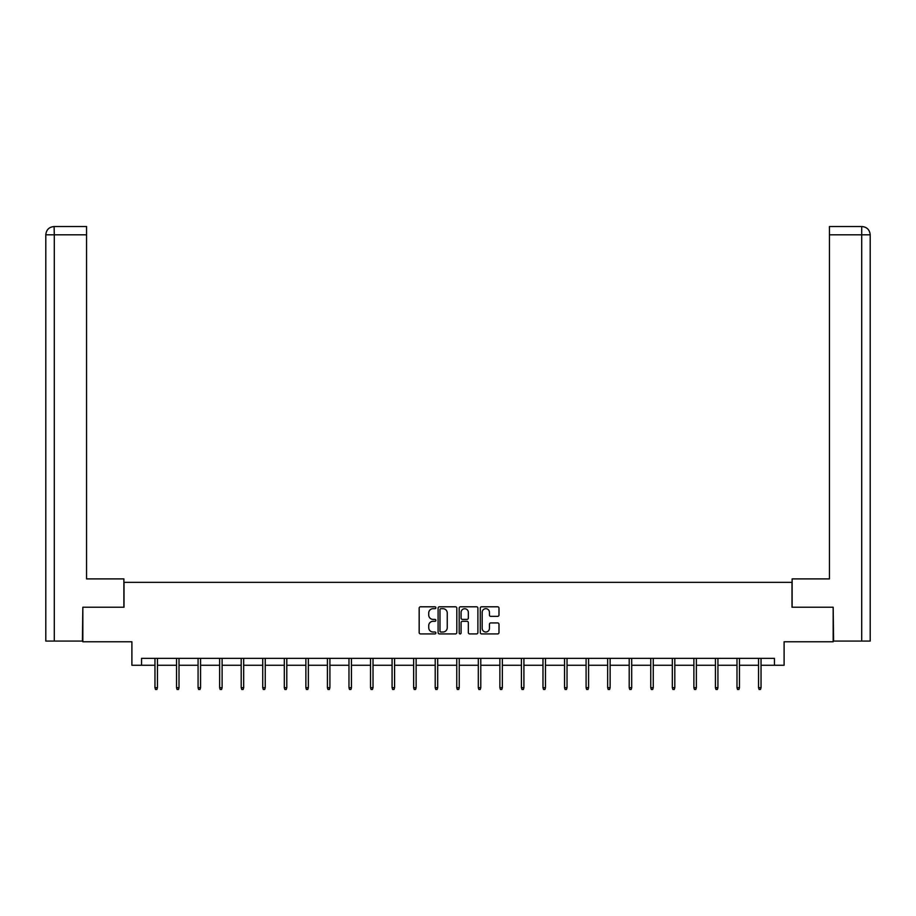 <?xml version="1.0" encoding="UTF-8"?>
<svg xmlns="http://www.w3.org/2000/svg" width="916" height="916" viewBox="0 0 916 916"><rect width="100%" height="100%" fill="white"/><g stroke="black" fill="none" stroke-linecap="round" stroke-linejoin="round"><path stroke-width="1.37" d="M435.89 607.732A0.95 0.95 0 0 0 434.94 606.793L420.536 606.793A1.351 1.351 0 0 0 419.173 608.144L419.173 632.555A1.351 1.351 0 0 0 420.536 633.918L434.94 633.918A0.95 0.95 0 0 0 435.89 632.967A0.95 0.95 0 0 0 434.94 632.017L433.073 632.017A4.34 4.34 0 0 1 428.734 627.678L428.734 625.639A4.34 4.34 0 0 1 433.073 621.3L434.94 621.3A0.95 0.95 0 0 0 435.89 620.35A0.95 0.95 0 0 0 434.94 619.399L433.073 619.399A4.34 4.34 0 0 1 428.734 615.06L428.734 613.022A4.34 4.34 0 0 1 433.073 608.682L434.94 608.682A0.95 0.95 0 0 0 435.89 607.732M497.64 616.353A1.351 1.351 0 0 0 498.991 614.991L498.991 608.144A1.351 1.351 0 0 0 497.64 606.793L481.633 606.793A1.351 1.351 0 0 0 480.282 608.144L480.282 632.555A1.351 1.351 0 0 0 481.633 633.918L497.64 633.918A1.351 1.351 0 0 0 498.991 632.555L498.991 624.288A1.351 1.351 0 0 0 497.64 622.926L490.793 622.926A1.351 1.351 0 0 0 489.43 624.288L489.43 628.387A3.63 3.63 0 0 1 485.801 632.017A3.63 3.63 0 0 1 482.182 628.387L482.182 612.312A3.63 3.63 0 0 1 485.801 608.682A3.63 3.63 0 0 1 489.43 612.312L489.43 614.991A1.351 1.351 0 0 0 490.793 616.353L497.64 616.353M141.556 665.256L141.556 658.352L774.444 658.352L774.444 665.256L784.107 665.256L784.107 641.773L833.171 641.773L833.171 607.228L791.985 607.228L791.985 582.347L124.015 582.347L124.015 607.228L82.829 607.228L82.829 641.773L131.893 641.773L131.893 665.256L154.964 665.256M456.809 608.144A1.351 1.351 0 0 0 455.458 606.793L439.451 606.793A1.351 1.351 0 0 0 438.1 608.144L438.1 632.555A1.351 1.351 0 0 0 439.451 633.918L455.458 633.918A1.351 1.351 0 0 0 456.809 632.555L456.809 608.144M460.542 606.793L476.549 606.793A1.351 1.351 0 0 1 477.9 608.144L477.9 632.555A1.351 1.351 0 0 1 476.549 633.918L469.702 633.918A1.351 1.351 0 0 1 468.339 632.555L468.339 622.662A1.351 1.351 0 0 0 466.988 621.3L462.443 621.3A1.351 1.351 0 0 0 461.08 622.662L461.08 632.967A0.95 0.95 0 0 1 460.141 633.918A0.95 0.95 0 0 1 459.191 632.967L459.191 608.144A1.351 1.351 0 0 1 460.542 606.793M157.449 665.256L176.525 665.256M179.009 665.256L198.074 665.256M200.57 665.256L219.634 665.256M222.119 665.256L241.194 665.256M243.679 665.256L262.743 665.256M265.239 665.256L284.304 665.256M286.788 665.256L305.864 665.256M308.349 665.256L327.413 665.256M329.909 665.256L348.973 665.256M351.458 665.256L370.533 665.256M373.018 665.256L392.082 665.256M394.578 665.256L413.643 665.256M416.127 665.256L435.203 665.256M437.688 665.256L456.752 665.256M459.248 665.256L478.312 665.256M480.797 665.256L499.873 665.256M502.357 665.256L521.422 665.256M523.918 665.256L542.982 665.256M545.467 665.256L564.542 665.256M567.027 665.256L586.091 665.256M588.587 665.256L607.652 665.256M610.136 665.256L629.212 665.256M631.697 665.256L650.761 665.256M653.257 665.256L672.321 665.256M674.806 665.256L693.881 665.256M696.366 665.256L715.43 665.256M717.926 665.256L736.991 665.256M739.475 665.256L758.551 665.256M761.036 665.256L774.444 665.256M440.94 608.682A0.95 0.95 0 0 0 439.989 609.632L439.989 631.067A0.95 0.95 0 0 0 440.94 632.017L442.909 632.017A4.34 4.34 0 0 0 447.248 627.678L447.248 613.022A4.34 4.34 0 0 0 442.909 608.682L440.94 608.682M468.339 612.38A3.63 3.63 0 0 0 464.71 608.751A3.63 3.63 0 0 0 461.08 612.38L461.08 618.048A1.351 1.351 0 0 0 462.443 619.399L466.988 619.399A1.351 1.351 0 0 0 468.339 618.048L468.339 612.38M154.964 687.676L155.514 689.473L156.899 689.473L157.449 687.676L154.964 687.676L154.964 658.352M157.449 687.676L157.449 658.352M123.878 607.228L123.878 578.901L86.562 578.901L86.562 234.817L54.296 234.817L54.296 641.074L82.417 641.074L82.829 607.228M54.296 641.074L45.8 641.074L45.8 234.817C46.292 229.79 49.052 227.019 54.078 226.527L86.562 226.527L86.562 234.817M56.162 226.527L86.562 226.527M45.8 234.817L54.296 234.817L54.101 226.527C49.052 227.031 46.281 229.79 45.8 234.817L45.8 558.165M792.122 607.228L792.122 578.901L829.438 578.901L829.438 226.527L861.899 226.527L829.438 226.527M870.2 641.074L870.2 558.165L870.2 641.074L833.583 641.074L833.171 607.228M859.838 226.527L861.704 226.527L861.704 234.817L829.438 234.817M861.704 641.074L861.704 234.817L870.2 234.817L870.2 558.165L870.2 234.817C869.708 229.79 866.948 227.019 861.922 226.527M176.525 687.676L177.074 689.473L178.46 689.473L179.009 687.676L176.525 687.676L176.525 658.352M179.009 687.676L179.009 658.352M198.074 687.676L198.635 689.473L200.009 689.473L200.57 687.676L198.074 687.676L198.074 658.352M200.57 687.676L200.57 658.352M219.634 687.676L220.184 689.473L221.569 689.473L222.119 687.676L219.634 687.676L219.634 658.352M222.119 687.676L222.119 658.352M241.194 687.676L241.744 689.473L243.129 689.473L243.679 687.676L241.194 687.676L241.194 658.352M243.679 687.676L243.679 658.352M262.743 687.676L263.304 689.473L264.678 689.473L265.239 687.676L262.743 687.676L262.743 658.352M265.239 687.676L265.239 658.352M284.304 687.676L284.853 689.473L286.239 689.473L286.788 687.676L284.304 687.676L284.304 658.352M286.788 687.676L286.788 658.352M305.864 687.676L306.413 689.473L307.799 689.473L308.349 687.676L305.864 687.676L305.864 658.352M308.349 687.676L308.349 658.352M327.413 687.676L327.974 689.473L329.348 689.473L329.909 687.676L327.413 687.676L327.413 658.352M329.909 687.676L329.909 658.352M348.973 687.676L349.523 689.473L350.908 689.473L351.458 687.676L348.973 687.676L348.973 658.352M351.458 687.676L351.458 658.352M370.533 687.676L371.083 689.473L372.469 689.473L373.018 687.676L370.533 687.676L370.533 658.352M373.018 687.676L373.018 658.352M392.082 687.676L392.643 689.473L394.017 689.473L394.578 687.676L392.082 687.676L392.082 658.352M394.578 687.676L394.578 658.352M413.643 687.676L414.192 689.473L415.578 689.473L416.127 687.676L413.643 687.676L413.643 658.352M416.127 687.676L416.127 658.352M435.203 687.676L435.753 689.473L437.138 689.473L437.688 687.676L435.203 687.676L435.203 658.352M437.688 687.676L437.688 658.352M456.752 687.676L457.313 689.473L458.687 689.473L459.248 687.676L456.752 687.676L456.752 658.352M459.248 687.676L459.248 658.352M478.312 687.676L478.862 689.473L480.247 689.473L480.797 687.676L478.312 687.676L478.312 658.352M480.797 687.676L480.797 658.352M499.873 687.676L500.422 689.473L501.808 689.473L502.357 687.676L499.873 687.676L499.873 658.352M502.357 687.676L502.357 658.352M521.422 687.676L521.983 689.473L523.357 689.473L523.918 687.676L521.422 687.676L521.422 658.352M523.918 687.676L523.918 658.352M542.982 687.676L543.532 689.473L544.917 689.473L545.467 687.676L542.982 687.676L542.982 658.352M545.467 687.676L545.467 658.352M564.542 687.676L565.092 689.473L566.477 689.473L567.027 687.676L564.542 687.676L564.542 658.352M567.027 687.676L567.027 658.352M586.091 687.676L586.652 689.473L588.026 689.473L588.587 687.676L586.091 687.676L586.091 658.352M588.587 687.676L588.587 658.352M607.652 687.676L608.201 689.473L609.587 689.473L610.136 687.676L607.652 687.676L607.652 658.352M610.136 687.676L610.136 658.352M629.212 687.676L629.761 689.473L631.147 689.473L631.697 687.676L629.212 687.676L629.212 658.352M631.697 687.676L631.697 658.352M650.761 687.676L651.322 689.473L652.696 689.473L653.257 687.676L650.761 687.676L650.761 658.352M653.257 687.676L653.257 658.352M672.321 687.676L672.871 689.473L674.256 689.473L674.806 687.676L672.321 687.676L672.321 658.352M674.806 687.676L674.806 658.352M693.881 687.676L694.431 689.473L695.817 689.473L696.366 687.676L693.881 687.676L693.881 658.352M696.366 687.676L696.366 658.352M715.43 687.676L715.991 689.473L717.365 689.473L717.926 687.676L715.43 687.676L715.43 658.352M717.926 687.676L717.926 658.352M736.991 687.676L737.54 689.473L738.926 689.473L739.475 687.676L736.991 687.676L736.991 658.352M739.475 687.676L739.475 658.352M758.551 687.676L759.101 689.473L760.486 689.473L761.036 687.676L758.551 687.676L758.551 658.352M761.036 687.676L761.036 658.352"/></g></svg>
